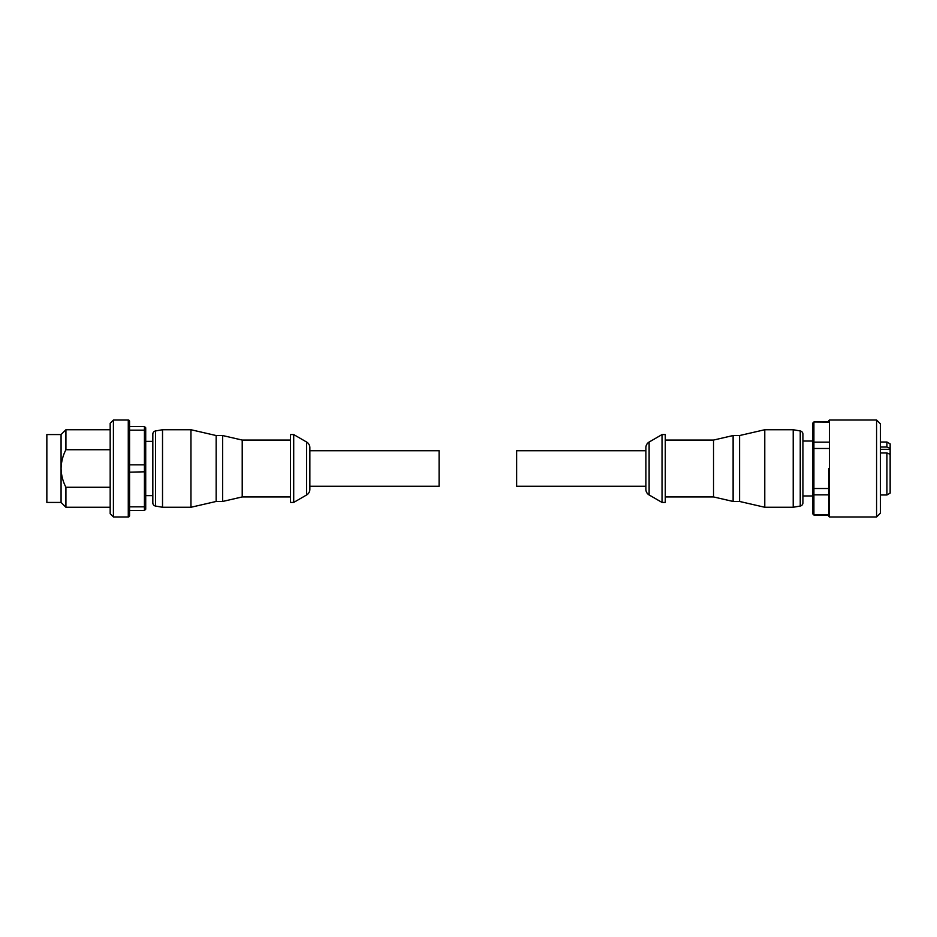 <?xml version="1.0" encoding="UTF-8"?>
<svg xmlns="http://www.w3.org/2000/svg" width="937" height="937" viewBox="0 0 937 937"><rect width="100%" height="100%" fill="white"/><g stroke="black" fill="none" stroke-linecap="round" stroke-linejoin="round"><path stroke-width="1.41" d="M309.854 489.372L309.854 486.268L439.102 486.268L439.102 450.732L309.854 450.732L309.854 447.628A6.465 6.465 0 0 0 306.622 442.041L293.703 434.569L293.703 502.431L306.622 494.959A6.465 6.465 0 0 0 309.854 489.372L309.854 447.628M155.495 430.961L155.495 506.039A3.233 3.233 0 0 1 152.825 502.853L152.825 434.147A3.233 3.233 0 0 1 155.495 430.961L162.523 429.732L162.523 507.268L190.961 507.268L190.961 429.732L216.154 435.541L216.154 501.459L222.619 501.459L222.619 435.541L242.214 440.062L242.214 496.938L290.47 496.938M128.275 516.966A1.288 1.288 0 0 0 129.564 515.678L129.564 421.322A1.288 1.288 0 0 0 128.275 420.034L113.412 420.034L113.412 516.966L128.275 516.966L128.275 420.034M309.854 450.732L309.854 486.268M293.703 434.569L290.47 434.569L290.47 502.431L293.703 502.431M242.214 440.062L290.47 440.062M242.214 496.938L222.619 501.459M216.154 435.541L222.619 435.541M216.154 501.459L190.961 507.268M162.523 429.732L190.961 429.732M155.495 506.039L162.523 507.268M152.825 441.362L145.715 441.362M152.825 495.638L145.715 495.638M113.412 420.034L110.179 423.266L110.179 513.734L113.412 516.966M110.179 507.268L65.918 507.268L65.918 487.275C62.873 481.407 61.256 475.153 61.069 468.5L61.069 502.431L46.85 502.431L46.85 434.569L61.069 434.569L65.918 429.732L65.918 449.725L110.179 449.725M61.069 434.569L61.069 468.5C61.245 461.918 62.861 455.663 65.918 449.725M145.715 431.067L144.427 430.165L144.427 426.499L145.715 427.787L145.715 509.213L144.427 510.501L144.427 506.835L129.564 506.835M145.715 505.933L144.427 506.835L144.427 464.834L129.564 464.834M145.715 471.779L129.564 472.166M145.715 465.22L144.427 464.834L144.427 430.165L129.564 430.165M129.564 510.501L144.427 510.501M144.427 426.499L129.564 426.499M110.179 487.275L65.918 487.275M645.886 447.628L645.886 450.732L516.638 450.732L516.638 486.268L645.886 486.268L645.886 489.372A6.465 6.465 0 0 0 649.118 494.959L662.037 502.431L662.037 434.569L649.118 442.041A6.465 6.465 0 0 0 645.886 447.628L645.886 489.372M800.245 506.039L800.245 430.961A3.233 3.233 0 0 1 802.915 434.147L802.915 502.853A3.233 3.233 0 0 1 800.245 506.039L793.217 507.268L793.217 429.732L764.779 429.732L764.779 507.268L739.586 501.459L739.586 435.541L733.121 435.541L733.121 501.459L713.525 496.938L713.525 440.062L665.27 440.062M828.765 468.5L828.765 516.322L828.765 468.5M645.886 486.268L645.886 450.732M662.037 502.431L665.27 502.431L665.27 434.569L662.037 434.569M713.525 496.938L665.27 496.938M713.525 440.062L733.121 435.541M739.586 501.459L733.121 501.459M739.586 435.541L764.779 429.732M793.217 507.268L764.779 507.268M800.245 430.961L793.217 429.732M829.409 420.034L829.409 516.966L876.575 516.966L876.575 420.034L829.409 420.034L828.765 420.678M876.575 516.966L880.452 513.089L880.452 423.911L876.575 420.034M880.452 447.031L886.917 447.031L890.15 448.366L890.15 493.131L886.917 494.994L886.917 452.969L880.452 452.969M886.917 447.031L886.917 442.006L880.452 442.006M890.15 448.366L890.15 443.869L886.917 442.006M812.602 513.617L813.902 514.881L812.602 513.734L812.602 423.266L813.902 421.978L828.765 422.118M812.602 493.893L813.902 494.865L828.765 494.865M828.765 488.517L813.902 488.517L813.902 514.881L828.765 514.881M812.602 448.788L813.902 448.483L813.902 488.517L812.602 488.212M812.602 423.383L813.902 422.118L813.902 448.483L828.765 448.483M812.602 443.107L813.902 442.135L828.765 442.135M890.15 454.304L886.917 452.969M306.622 442.041L306.622 494.959M649.118 494.959L649.118 442.041M890.15 449.303L880.452 449.303M110.179 429.732L65.918 429.732M61.069 502.431L65.918 507.268M829.409 516.966L828.765 516.322M802.915 441.034L812.602 441.034M802.915 495.966L812.602 495.966M813.902 515.022L828.765 515.022M813.902 421.978L828.765 421.978M880.452 494.994L886.917 494.994"/></g></svg>
